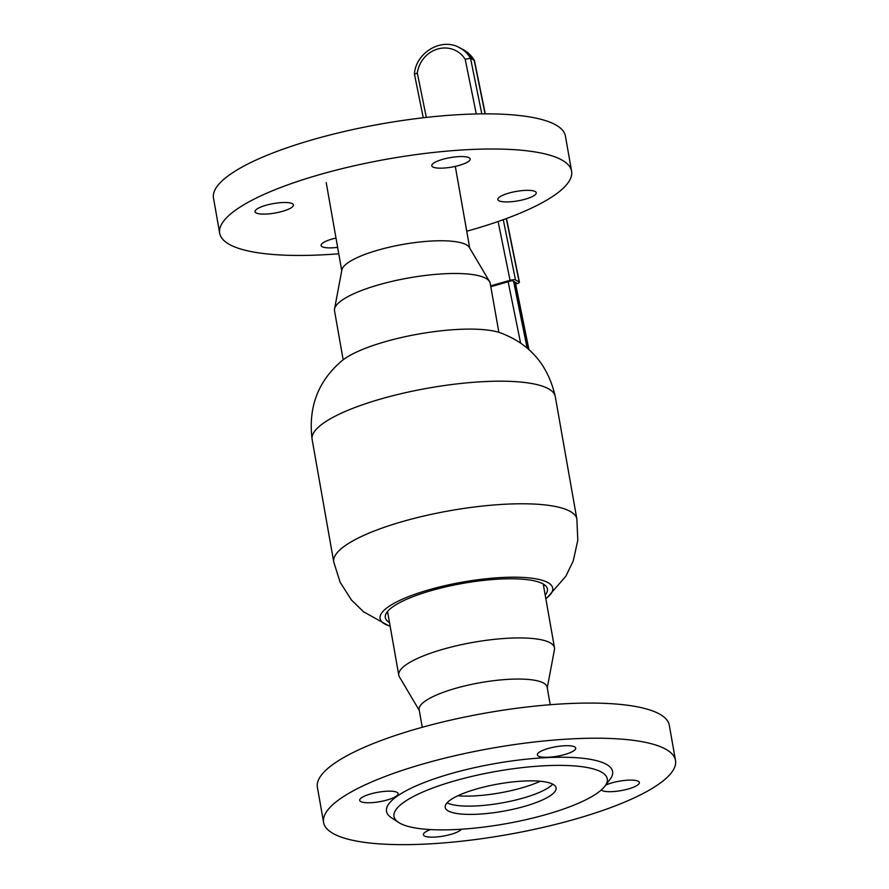 <?xml version="1.0" encoding="UTF-8"?>
<svg xmlns="http://www.w3.org/2000/svg" width="889" height="889" viewBox="0 0 889 889"><rect width="100%" height="100%" fill="white"/><g stroke="black" fill="none" stroke-linecap="round" stroke-linejoin="round"><path stroke-width="1.33" d="M545.835 598.73A87.644 21.536 170 0 0 547.213 597.63A87.644 21.536 170 0 0 527.788 577.772A87.644 21.536 170 0 0 436.799 587.662A87.644 21.536 170 0 0 388.471 625.623A87.644 21.536 170 0 0 390.138 626.189M545.201 595.108A82.299 20.225 170 0 0 547.424 589.007A82.299 20.225 170 0 0 438.599 588.607A82.299 20.225 170 0 0 385.326 617.588A82.299 20.225 170 0 0 389.504 622.567M543.612 586.095A82.299 20.225 170 0 0 544.524 584.873M312.117 439.388A123.449 30.337 170 0 1 392.038 395.927A123.449 30.337 170 0 1 555.258 396.516C548.091 365.068 529.844 343.865 500.529 332.886A87.644 21.536 170 0 0 393.049 339.565A87.644 21.536 170 0 0 341.787 360.878C317.995 381.214 308.105 407.384 312.117 439.388L333.742 561.992L340.109 582.184L351.444 599.997L363.557 611.81L388.471 625.623M386.637 612.71A82.299 20.225 170 0 0 387.915 613.554M547.257 687.842L554.458 649.57A79.043 19.425 170 0 0 554.48 647.748A79.043 19.425 170 0 0 449.801 647.414A79.043 19.425 170 0 0 398.783 675.207A79.043 19.425 170 0 0 399.428 676.907L419.286 710.411M550.224 704.721L547.124 687.119A64.975 15.969 170 0 0 461.091 686.841A64.975 15.969 170 0 0 419.152 709.678L422.264 727.28M457.791 795.799A57.396 14.102 170 0 0 516.831 789.243A57.396 14.102 170 0 0 540.279 781.253M343.165 359.778L334.52 310.761A79.043 19.425 -10 0 1 334.508 309.116A79.043 19.425 -10 0 1 334.542 308.939A79.043 19.425 -10 0 1 408.996 277.901A79.043 19.425 -10 0 1 489.572 281.602A79.043 19.425 -10 0 1 490.217 283.302L498.862 332.319M341.865 270.045A64.975 15.969 -10 0 1 341.887 269.889A64.975 15.969 -10 0 1 403.084 244.386A64.975 15.969 -10 0 1 469.314 247.42L489.572 281.602M400.15 823.358A108.28 26.614 170 0 0 507.63 823.414A108.28 26.614 170 0 0 604.965 786.087A108.28 26.614 170 0 0 601.12 771.908A108.28 26.614 170 0 0 466.869 777.608A108.28 26.614 170 0 0 398.65 822.469A108.28 26.614 170 0 0 400.15 823.358M604.965 786.087L610.132 779.197A114.781 28.215 170 0 0 606.054 764.162A114.781 28.215 170 0 0 463.747 770.207A114.781 28.215 170 0 0 391.438 817.758L398.65 822.469M601.331 789.943A19.491 4.789 170 0 0 602.097 790.521A19.491 4.789 170 0 0 623.889 790.054A19.491 4.789 170 0 0 639.38 782.509A19.491 4.789 170 0 0 638.28 781.264A19.491 4.789 170 0 0 605.709 785.098M574.616 746.86A19.491 4.789 170 0 0 552.836 747.338A19.491 4.789 170 0 0 537.334 754.872A19.491 4.789 170 0 0 538.445 756.128A19.491 4.789 170 0 0 560.237 755.65A19.491 4.789 170 0 0 575.728 748.105A19.491 4.789 170 0 0 574.616 746.86M396.994 792.332A19.491 4.789 170 0 0 375.202 792.81A19.491 4.789 170 0 0 359.712 800.356A19.491 4.789 170 0 0 360.812 801.6A19.491 4.789 170 0 0 382.603 801.122A19.491 4.789 170 0 0 398.094 793.588A19.491 4.789 170 0 0 396.994 792.332M430.487 829.581A19.491 4.789 170 0 0 423.364 834.749A19.491 4.789 170 0 0 424.475 836.004A19.491 4.789 170 0 0 443.922 835.993A19.491 4.789 170 0 0 461.38 829.226M552.891 784.254A56.307 13.835 170 0 0 489.95 785.62A56.307 13.835 170 0 0 445.189 807.412A56.307 13.835 170 0 0 448.389 811.012A56.307 13.835 170 0 0 511.319 809.646A56.307 13.835 170 0 0 556.092 787.854A56.307 13.835 170 0 0 552.891 784.254M333.753 833.871A178.667 43.917 170 0 0 533.444 829.537A178.667 43.917 170 0 0 675.507 760.406A178.667 43.917 170 0 0 665.339 748.983A178.667 43.917 170 0 0 465.647 753.327A178.667 43.917 170 0 0 323.585 822.458A178.667 43.917 170 0 0 333.753 833.871M323.585 822.458L317.395 787.31A178.667 43.917 -10 0 1 459.446 718.179A178.667 43.917 -10 0 1 659.149 713.845A178.667 43.917 -10 0 1 669.306 725.257L675.507 760.406M447.067 802.811A56.307 13.835 170 0 0 501.585 802.989A56.307 13.835 170 0 0 552.747 784.187M337.631 247.342A19.491 4.789 -10 0 1 322.318 246.764A19.491 4.789 -10 0 1 321.118 245.464A19.491 4.789 -10 0 1 335.998 238.063M256.243 212.982A19.491 4.789 -10 0 1 255.043 211.693A19.491 4.789 -10 0 1 270.412 204.17A19.491 4.789 -10 0 1 292.237 203.625A19.491 4.789 -10 0 1 293.437 204.926A19.491 4.789 -10 0 1 278.068 212.438A19.491 4.789 -10 0 1 256.243 212.982M432.987 167.043A19.491 4.789 -10 0 1 431.787 165.754A19.491 4.789 -10 0 1 447.156 158.231A19.491 4.789 -10 0 1 468.981 157.686A19.491 4.789 -10 0 1 470.181 158.975A19.491 4.789 -10 0 1 454.812 166.499A19.491 4.789 -10 0 1 432.987 167.043M499.062 200.814A19.491 4.789 -10 0 1 497.862 199.525A19.491 4.789 -10 0 1 513.231 192.013A19.491 4.789 -10 0 1 535.056 191.468A19.491 4.789 -10 0 1 536.256 192.757A19.491 4.789 -10 0 1 520.887 200.269A19.491 4.789 -10 0 1 499.062 200.814M219.694 233.251L213.493 198.103A178.667 43.917 -10 0 1 354.367 129.227A178.667 43.917 -10 0 1 554.425 124.193A178.667 43.917 -10 0 1 565.415 136.05L571.605 171.199A178.667 43.917 170 0 0 560.626 159.342A178.667 43.917 170 0 0 360.567 164.376A178.667 43.917 170 0 0 219.694 233.251A178.667 43.917 170 0 0 230.684 245.108A178.667 43.917 170 0 0 338.776 253.787M466.736 231.229A178.667 43.917 170 0 0 571.605 171.199M515.476 283.235L516.52 282.935L512.142 280.613L490.817 286.714M515.653 284.08L516.62 283.802A4.334 1.1 168.5 0 0 519.409 282.169A4.334 1.1 168.5 0 0 519.154 281.891L515.498 279.957A4.334 1.1 168.5 0 0 510.042 280.324L498.118 221.517M490.672 285.858L510.042 280.324M485.261 113.859L474.426 60.441L470.514 58.207L465.203 59.285A27.726 25.625 -62.1 0 0 437.777 48.984A27.726 25.625 -62.1 0 0 417.308 72.965L426.32 117.426M423.275 117.77L414.385 73.865C416.108 52.351 441.677 37.305 459.557 47.706A32.048 29.626 117.9 0 1 470.514 58.207L481.805 113.87M414.63 74.165L417.308 72.965M555.258 396.516L576.883 519.12A123.449 30.337 170 0 0 413.652 518.52A123.449 30.337 170 0 0 333.742 561.992M528.711 349.421L515.064 282.169M513.598 281.391L527.133 348.066M520.598 343.121L508.152 281.757M485.061 113.859L474.159 60.13A32.048 29.626 -62.1 0 0 463.213 49.64L459.557 47.706M503.274 219.694L515.498 279.957M519.154 281.891L506.308 218.583M476.293 113.959L465.203 59.285M576.883 519.12L577.794 540.268L573.249 560.892L565.904 576.139L547.213 597.63M387.548 611.488L398.783 675.207M543.246 584.029L554.48 647.748M341.887 269.889L334.542 308.939M469.714 248.098L455.301 166.387M341.743 270.667L326.219 182.601M515.287 282.28L528.944 349.633M463.213 49.64L474.382 60.33M506.497 218.516L519.409 282.169"/></g></svg>
